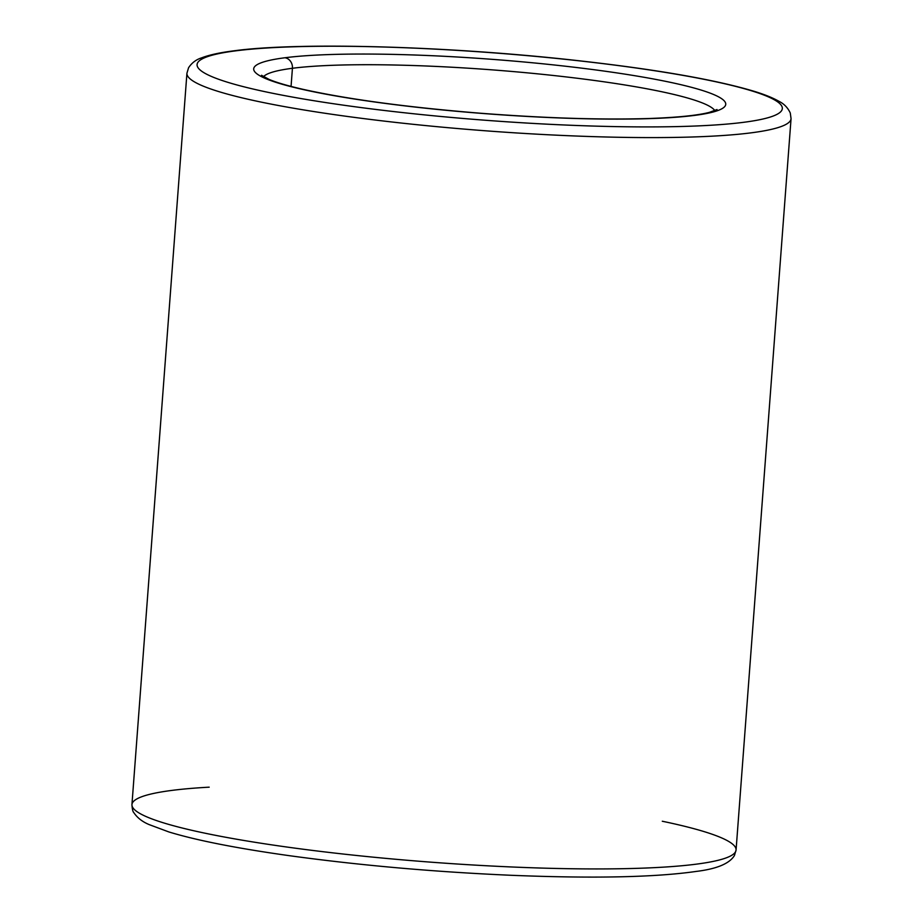 <?xml version="1.0" encoding="UTF-8"?>
<svg xmlns="http://www.w3.org/2000/svg" width="923" height="923" viewBox="0 0 923 923"><rect width="100%" height="100%" fill="white"/><g stroke="black" fill="none" stroke-linecap="round" stroke-linejoin="round"><path stroke-width="1.38" d="M291.057 86.427L292.429 68.279A227.185 26.259 4.3 0 0 263.493 76.69A227.185 26.259 -175.7 0 1 292.429 68.279L291.057 86.427M714.84 110.633A227.185 26.259 4.3 0 0 538.594 73.944A227.185 26.259 4.3 0 0 292.429 68.279A227.185 26.259 -175.7 0 1 538.594 73.944A227.185 26.259 -175.7 0 1 714.84 110.633M284.942 57.757A236.646 27.344 4.3 0 0 490.471 114.06A236.646 27.344 4.3 0 0 693.692 87.916A236.646 27.344 4.3 0 0 284.942 57.757A9.461 8.203 82.7 0 1 292.429 68.279A9.461 8.203 -97.3 0 0 284.942 57.757A236.646 27.344 -175.7 0 1 693.692 87.916A236.646 27.344 -175.7 0 1 490.471 114.06A236.646 27.344 -175.7 0 1 284.942 57.757M235.792 50.834A293.445 33.909 4.3 0 0 490.655 120.648A293.445 33.909 4.3 0 0 742.646 88.239A293.445 33.909 4.3 0 0 235.792 50.834A293.445 33.909 -175.7 0 1 742.646 88.239A293.445 33.909 -175.7 0 1 490.655 120.648A293.445 33.909 -175.7 0 1 235.792 50.834A9.461 8.203 -97.3 0 0 233.888 50.823A9.461 8.203 82.7 0 1 235.792 50.834M131.943 804.579L186.931 73.24A302.917 35.005 4.3 0 0 486.375 130.858A302.917 35.005 4.3 0 0 791.057 118.663A302.917 35.005 -175.7 0 1 486.375 130.858A302.917 35.005 -175.7 0 1 186.931 73.24L188.557 67.748C191.776 62.891 196.091 59.603 201.514 57.884C209.256 54.907 220.043 52.553 233.888 50.823C298.775 41.973 445.994 46.081 572.56 60.041C654.269 69.04 714.979 79.516 754.679 91.469C764.879 94.619 772.966 97.896 778.931 101.299C784.042 103.803 787.815 107.703 790.273 112.987L791.057 118.663L736.069 850.002A302.917 35.005 -175.7 0 1 431.376 862.197A302.917 35.005 -175.7 0 1 131.943 804.579A302.917 35.005 4.3 0 0 431.376 862.197A302.917 35.005 4.3 0 0 736.069 850.002L734.443 855.494C729.516 863.64 716.721 868.958 696.034 871.45C654.995 877.335 593.397 878.615 511.261 875.292C433.695 871.889 359.682 865.336 289.222 855.667C236.703 848.295 196.576 840.392 168.828 831.935L149.272 824.643C142.454 821.839 137.296 817.824 133.812 812.609C132.854 811.779 132.231 809.102 131.943 804.579A302.917 35.005 -175.7 0 1 171.909 790.4A302.917 35.005 -175.7 0 1 209.198 787.169M662.287 821.239A302.917 35.005 -175.7 0 1 736.069 850.002M717.021 109.525L709.406 112.364C697.327 115.49 676.79 117.544 647.808 118.548C599.742 119.932 543.462 118.121 478.991 113.114C406.547 107.172 347.971 99.269 303.275 89.393C287.941 85.885 276.542 82.551 269.055 79.401L261.509 75.271"/></g></svg>
